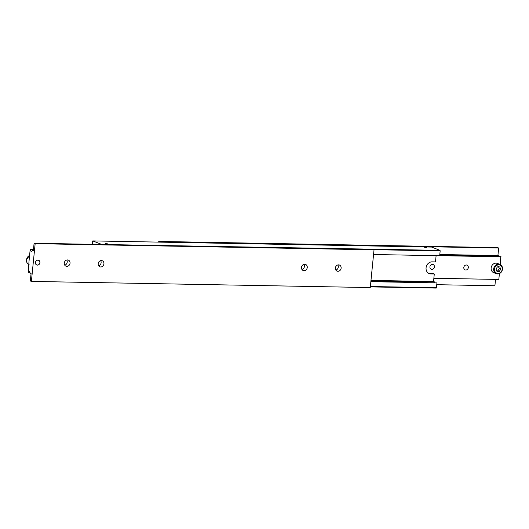 <?xml version="1.0" encoding="UTF-8"?>
<svg xmlns="http://www.w3.org/2000/svg" width="529" height="529" viewBox="0 0 529 529"><rect width="100%" height="100%" fill="white"/><g stroke="black" fill="none" stroke-linecap="round" stroke-linejoin="round"><path stroke-width="0.79" d="M370.326 286.89L436.24 288.087L436.974 282.889L370.862 281.501M428.345 273.129A6.136 5.343 111.4 0 0 428.993 273.182L432.378 273.248L434.283 273.989L430.89 273.929A6.136 5.343 -68.6 0 1 429.257 273.605A6.136 5.343 -68.6 0 1 426.076 267.793A6.136 5.343 -68.6 0 1 432.1 261.855L435.486 261.915L436.114 255.652M426.777 247.704L424.476 247.261L426.777 247.704M426.665 247.658L424.721 247.268L426.665 247.658M107.447 244.133L105.139 243.69L107.447 244.133M107.334 244.087L105.39 243.697L107.334 244.087M107.314 243.763L105.615 243.73L107.281 244.034M426.645 247.334L424.952 247.301L426.619 247.605M436.491 287.716L370.36 286.52M370.928 280.82L434.653 281.977L433.529 281.54L434.283 273.989M434.653 281.977A2.301 1.078 -89 0 0 434.825 282.665M373.653 249.681L440.168 250.891L440.002 250.356L101.224 244.471M373.553 254.515L439.685 255.719L440.168 250.891M92.205 244.305L92.76 240.913L101.138 244.193M92.76 240.913L431.631 247.069L440.002 250.356M370.974 280.403L433.529 281.54M370.842 281.686L436.974 282.889M37.923 260.169A2.48 2.162 -68.6 0 1 37.433 265.049A2.48 2.162 -68.6 0 1 37.923 260.169M38.591 260.228A2.552 2.222 -68.6 0 1 39.834 263.039A2.552 2.222 -68.6 0 1 37.394 265.108A2.552 2.222 -68.6 0 1 36.732 264.983A2.552 2.222 -68.6 0 1 35.489 262.179A2.552 2.222 -68.6 0 1 37.929 260.103A2.552 2.222 -68.6 0 1 38.61 260.235A2.552 2.222 -68.6 0 1 39.867 263.045A2.552 2.222 -68.6 0 1 37.427 265.122A2.552 2.222 -68.6 0 1 36.746 264.989M100.728 266.973A3.26 2.837 -68.6 0 1 99.855 266.801A3.26 2.837 -68.6 0 1 98.249 263.211A3.26 2.837 -68.6 0 1 101.37 260.559A3.26 2.837 -68.6 0 1 102.236 260.724A3.26 2.837 -68.6 0 1 103.843 264.315A3.26 2.837 -68.6 0 1 100.728 266.973M66.839 266.358A3.26 2.837 -68.6 0 1 65.973 266.186A3.26 2.837 -68.6 0 1 64.366 262.596A3.26 2.837 -68.6 0 1 67.481 259.937A3.26 2.837 -68.6 0 1 68.347 260.109A3.26 2.837 -68.6 0 1 69.954 263.7A3.26 2.837 -68.6 0 1 66.839 266.358M304.049 270.669A3.26 2.837 -68.6 0 1 303.177 270.498A3.26 2.837 -68.6 0 1 301.57 266.907A3.26 2.837 -68.6 0 1 304.684 264.255A3.26 2.837 -68.6 0 1 305.557 264.421A3.26 2.837 -68.6 0 1 307.164 268.011A3.26 2.837 -68.6 0 1 304.049 270.669M337.932 271.284A3.26 2.837 -68.6 0 1 337.066 271.113A3.26 2.837 -68.6 0 1 335.459 267.529A3.26 2.837 -68.6 0 1 338.573 264.87A3.26 2.837 -68.6 0 1 339.446 265.042A3.26 2.837 -68.6 0 1 341.046 268.626A3.26 2.837 -68.6 0 1 337.932 271.284M29.895 272.349L28.242 272.323A2.301 1.078 91 0 1 29.082 271.509A2.301 1.078 91 0 1 29.267 271.549A2.301 1.078 91 0 1 30.067 273.037L31.085 273.44L30.332 280.985L31.39 281.402L370.26 287.558L374.023 249.827L372.971 249.41L34.101 243.247L35.159 243.664L31.39 281.402M33.387 250.415L32.329 250.396A2.301 1.078 91 0 1 31.482 251.209A2.301 1.078 91 0 1 31.297 251.169A2.301 1.078 91 0 1 30.497 249.681L33.453 249.734M32.329 250.396L33.347 250.799L34.101 243.247M28.242 272.323L29.049 260.876L30.179 249.556L30.497 249.681M35.159 243.664L374.023 249.827M33.466 249.615L30.179 249.556M335.842 270.094A3.26 2.837 111.4 0 0 337.852 264.956M301.953 269.479A3.26 2.837 111.4 0 0 303.97 264.341M64.743 265.168A3.26 2.837 111.4 0 0 66.76 260.023M98.632 265.783A3.26 2.837 111.4 0 0 100.649 260.645M502.484 269.116A4.986 4.338 111.4 0 0 499.898 264.394C501.353 264.606 502.239 266.199 502.55 269.168C501.684 272.845 499.588 274.346 496.255 273.678L493.722 272.686A4.986 4.338 -68.6 0 1 491.269 267.198A4.986 4.338 -68.6 0 1 496.03 263.138A4.986 4.338 -68.6 0 1 497.366 263.402L499.898 264.394A4.986 4.338 111.4 0 0 498.563 264.13A4.986 4.338 111.4 0 0 493.669 268.957A4.986 4.338 111.4 0 0 496.255 273.678A4.986 4.338 111.4 0 0 497.584 273.943M432.424 264.381A2.552 2.222 -68.6 0 1 433.106 264.513A2.552 2.222 -68.6 0 1 434.362 267.324A2.552 2.222 -68.6 0 1 431.922 269.4A2.552 2.222 -68.6 0 1 431.241 269.268A2.552 2.222 -68.6 0 1 429.991 266.457A2.552 2.222 -68.6 0 1 432.424 264.381M466.314 264.996A2.552 2.222 -68.6 0 1 466.995 265.135A2.552 2.222 -68.6 0 1 468.251 267.938A2.552 2.222 -68.6 0 1 465.811 270.015A2.552 2.222 -68.6 0 1 465.13 269.883A2.552 2.222 -68.6 0 1 463.873 267.079A2.552 2.222 -68.6 0 1 466.314 264.996M439.771 254.885L498.933 255.963A2.301 1.078 -89 0 0 499.105 256.651M436.795 284.695L494.899 285.753L495.534 279.385M498.933 255.963L497.915 255.56L498.668 248.015L497.61 247.598L158.74 241.442L159.771 242.13M500.302 264.579L500.758 256.677L439.705 255.567M433.853 278.261L498.821 279.444L499.402 273.599M497.915 255.56L439.811 254.509M498.668 248.015L159.798 241.852M158.674 242.11L158.74 241.442M439.692 255.686L501.075 256.803M496.632 270.822L497.901 270.881L499.297 268.639L498.351 266.351M499.76 266.9L500.705 269.188L499.31 271.43L496.956 271.39L496.01 269.102L497.405 266.861L499.76 266.9M499.31 271.43L497.901 270.881M500.705 269.188L499.297 268.639M430.89 273.929L428.993 273.182M28.698 264.421A4.986 4.338 -68.6 0 1 26.516 259.884A4.986 4.338 -68.6 0 1 29.591 255.441M494.496 269.076A4.371 3.809 111.4 0 0 497.928 273.447A4.371 3.809 111.4 0 0 502.219 269.215A4.371 3.809 111.4 0 0 498.787 264.844A4.371 3.809 111.4 0 0 494.496 269.076M29.598 255.401L26.45 259.832C26.324 262.126 27.21 263.72 29.102 264.606"/></g></svg>
